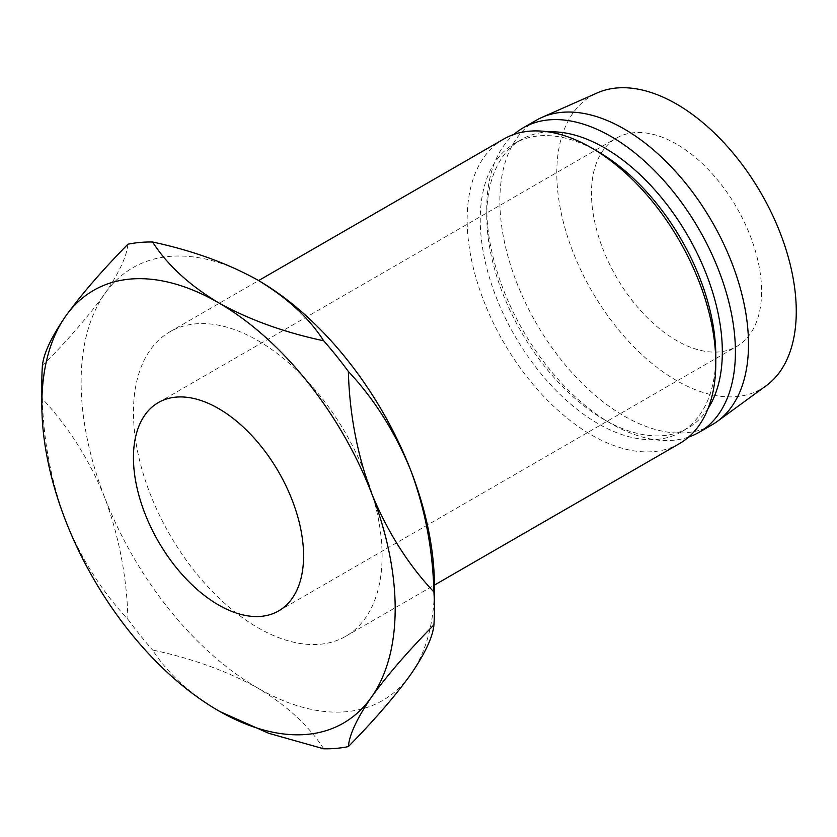<?xml version="1.0" encoding="UTF-8"?>
<svg xmlns="http://www.w3.org/2000/svg" width="837" height="837" viewBox="0 0 837 837"><rect width="100%" height="100%" fill="white"/><g stroke="black" fill="none" stroke-linecap="round" stroke-linejoin="round"><path stroke-width="0.63" stroke-dasharray="4.18 3.14" d="M676.526 144.079A120.298 69.45 -120 0 0 616.388 138.126A120.298 69.45 -120 0 0 597.942 234.517A120.298 69.45 -120 0 0 676.526 340.523A120.298 69.45 -120 0 0 736.675 346.476A120.298 69.45 -120 0 0 755.12 250.085A120.298 69.45 -120 0 0 676.526 144.079M257.775 340.523A175.812 101.507 60 0 1 372.632 495.452A175.812 101.507 60 0 1 345.681 636.329A175.812 101.507 60 0 1 257.775 627.624A175.812 101.507 60 0 1 142.918 472.696A175.812 101.507 60 0 1 169.869 331.808A175.812 101.507 60 0 1 257.775 340.523M679.372 443.673A175.812 101.507 60 0 1 591.466 434.968A175.812 101.507 60 0 1 476.619 280.039A175.812 101.507 60 0 1 503.56 139.151M715.792 355.631A166.563 96.161 60 0 1 681.297 431.882A166.563 96.161 60 0 1 598.016 423.627A166.563 96.161 60 0 1 489.206 276.859A166.563 96.161 60 0 1 514.734 143.389A166.563 96.161 60 0 1 598.016 151.633M708.102 408.435A166.563 96.161 60 0 1 687.836 428.105A166.563 96.161 60 0 1 604.555 419.85L611.104 423.627A175.812 101.507 60 0 1 611.094 423.627A175.812 101.507 60 0 1 486.778 208.308A175.812 101.507 60 0 1 513.928 134.443M688.642 437.05A175.812 101.507 60 0 1 611.104 423.627L604.555 419.85A166.563 96.161 60 0 1 486.778 215.862A166.563 96.161 60 0 1 521.273 139.612A166.563 96.161 60 0 1 548.444 131.89M712.088 424.788A175.812 101.507 60 0 1 624.182 416.073A175.812 101.507 60 0 1 509.335 261.144A175.812 101.507 60 0 1 536.276 120.266M766.273 385.648A169.336 97.762 60 0 1 676.526 380.563A169.336 97.762 60 0 1 564.546 226.576A169.336 97.762 60 0 1 597.262 92.907M434.434 586.067A249.844 144.246 60 0 1 410.768 674.402A249.844 144.246 60 0 1 257.775 688.066A249.844 144.246 60 0 1 104.782 497.733A249.844 144.246 60 0 1 104.782 293.745A249.844 144.246 60 0 1 257.775 280.081M323.71 748.801C308.905 725.794 286.934 705.549 257.775 688.066C227.298 671.159 192.238 658.468 152.585 650.004C167.379 673 189.35 693.245 218.509 710.728L220.194 711.691M42.363 365.936C68.247 339.623 89.057 315.559 104.782 293.745C119.053 272.967 126.764 256.457 127.925 244.216M104.782 497.733C89.402 459.848 68.603 426.87 42.363 398.81C43.388 440.66 51.099 481.191 65.516 520.405C80.896 558.289 101.695 591.267 127.925 619.328C126.91 577.488 119.189 536.956 104.782 497.733M41.85 382.08A277.602 160.275 -120 0 0 42.363 398.81M127.925 619.328A277.602 160.275 -120 0 0 152.585 650.004M158.371 402.555L616.388 138.126M345.681 636.329L434.434 585.084M681.297 431.882L687.836 428.105M486.778 215.862L486.778 208.308M514.734 143.389L521.273 139.612M169.869 331.808L258.623 280.573M278.658 610.916L736.675 346.476"/><path stroke-width="1.26" d="M218.509 408.519A120.298 69.45 -120 0 0 158.371 402.555A120.298 69.45 -120 0 0 139.925 498.957A120.298 69.45 -120 0 0 218.509 604.952A120.298 69.45 -120 0 0 278.658 610.916A120.298 69.45 -120 0 0 297.104 514.525A120.298 69.45 -120 0 0 218.509 408.519M258.623 280.573L503.56 139.151A175.812 101.507 60 0 1 591.466 147.856A175.812 101.507 60 0 1 591.477 147.867A175.812 101.507 60 0 1 715.792 363.185A175.812 101.507 60 0 1 679.372 443.673L434.434 585.084M598.016 151.643L591.477 147.867L598.016 151.633A166.563 96.161 60 0 1 598.016 151.643A166.563 96.161 60 0 1 715.792 355.631L715.792 363.185M548.444 131.89A166.563 96.161 60 0 1 604.555 147.856A166.563 96.161 60 0 1 708.102 408.435M513.928 134.443A175.812 101.507 60 0 1 523.198 127.82A175.812 101.507 60 0 1 611.104 136.525A175.812 101.507 60 0 1 725.951 291.454A175.812 101.507 60 0 1 699.01 432.342A175.812 101.507 60 0 1 688.642 437.05M523.198 127.82L536.276 120.266A175.812 101.507 60 0 1 541.884 117.421A175.812 101.507 60 0 1 624.182 128.971A175.812 101.507 60 0 1 737.512 278.941A175.812 101.507 60 0 1 717.361 421.356A175.812 101.507 60 0 1 712.088 424.788L699.01 432.342M541.884 117.421L597.262 92.907A169.336 97.762 60 0 1 676.526 104.039A169.336 97.762 60 0 1 785.681 248.484A169.336 97.762 60 0 1 766.273 385.648L717.361 421.356M152.585 242.008C192.426 250.556 227.486 263.236 257.775 280.081A249.844 144.246 60 0 1 410.768 470.404A249.844 144.246 60 0 1 434.434 586.067L434.434 608.729A277.602 160.275 -120 0 0 433.922 592C408.037 564.504 387.228 531.526 371.513 493.066A249.844 144.246 -120 0 0 218.509 302.743A249.844 144.246 -120 0 0 65.516 316.407A249.844 144.246 -120 0 0 41.85 404.742A249.844 144.246 -120 0 0 65.516 520.405A249.844 144.246 -120 0 0 218.509 710.728L218.509 710.728A249.844 144.246 -120 0 0 371.513 697.064A249.844 144.246 -120 0 0 371.513 493.066C357.232 454.543 349.521 414.012 348.359 371.471A277.602 160.275 -120 0 0 323.71 340.805C283.858 332.268 248.798 319.577 218.509 302.743C189.225 285.145 167.243 264.91 152.585 242.008A277.602 160.275 -120 0 0 127.925 244.216C102.041 270.529 81.241 294.593 65.516 316.407C51.245 337.185 43.524 353.695 42.363 365.936A277.602 160.275 -120 0 0 41.85 382.08L41.85 404.742M433.922 624.873C432.896 636.831 425.186 653.341 410.768 674.402C395.388 695.809 374.589 719.872 348.359 746.594C349.374 734.635 357.096 718.125 371.513 697.064C386.882 675.658 407.692 651.594 433.922 624.873A277.602 160.275 -120 0 0 434.434 608.729M220.194 711.691L268.667 733.285L323.71 748.801A277.602 160.275 -120 0 0 348.359 746.594M348.359 371.471C374.244 398.967 395.043 431.944 410.768 470.404C425.039 508.927 432.76 549.459 433.922 592M257.775 280.081C287.06 297.669 309.041 317.914 323.71 340.805"/></g></svg>
